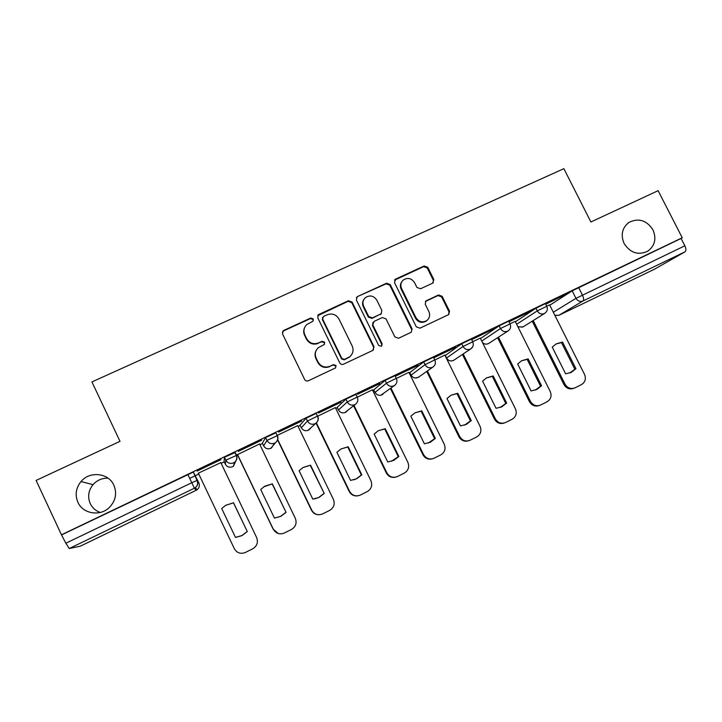 <?xml version="1.0" encoding="UTF-8"?>
<svg xmlns="http://www.w3.org/2000/svg" width="722" height="722" viewBox="0 0 722 722"><rect width="100%" height="100%" fill="white"/><g stroke="black" fill="none" stroke-linecap="round" stroke-linejoin="round"><path stroke-width="1.08" d="M313.33 318.98L310.722 318.041L283.899 330.351L283.141 330.856L282.582 334.033L304.612 379.429C305.505 380.891 306.76 381.342 308.375 380.765L335.495 367.94L336.046 365.567L333.438 364.628L329.981 366.253C324.873 368.058 320.884 366.641 318.023 361.984L316.182 358.211C314.521 354.159 315.252 350.63 318.393 347.643L324.187 344.547L324.674 342.237L322.066 341.298L318.61 342.905C313.492 344.692 309.512 343.257 306.651 338.618L304.819 334.855C303.204 330.992 303.845 327.58 306.724 324.611L312.915 321.218L313.33 318.98M313.204 320.884L313.086 319.503L310.487 318.564L283.728 330.838L282.374 332.201M335.676 367.787L335.739 365.964L333.131 365.034L329.981 366.253M324.44 344.295L324.395 342.697L321.795 341.768L318.61 342.905M624.115 243.494C630.27 252.944 638.122 255.525 647.67 251.247C654.899 245.886 656.668 238.747 652.959 229.831C646.605 220.201 638.6 217.728 628.952 222.412C622.111 227.809 620.505 234.84 624.115 243.494M77.895 502.268C82.813 513.739 99.771 516.69 109.04 507.756C115.619 501.104 117.226 493.595 113.877 485.229C108.625 472.919 89.745 470.753 80.999 481.556C75.882 487.991 74.844 494.895 77.895 502.268M108.038 478.163C102.073 478.036 97.082 480.193 93.039 484.642C88.382 490.518 87.443 496.826 90.232 503.559C92.335 507.855 95.674 510.815 100.241 512.467M471.385 339.087L461.71 343.726L445.293 355.468L446.548 358.022L463.064 346.461L472.739 341.813M433.489 357.237L423.715 361.912L409.825 372.579M395.006 375.675L385.124 380.377L373.77 389.844M355.919 394.402L345.919 399.14L337.183 407.361M316.209 413.444L306.074 418.209L300.054 425.15M275.876 432.812L265.588 437.586L262.357 443.2M234.948 452.613L224.434 457.279L224.082 461.52M432.677 283.15L433.868 279.613L427.767 267.311L424.166 265.985L395.701 279.044L394.483 282.609L416.314 326.858L419.96 328.176L448.75 314.566L449.544 311.218L442.153 296.318L438.543 294.991L425.953 300.93L425.222 304.215L428.895 311.633C430.348 315.189 429.653 318.167 426.801 320.577C422.415 322.924 418.805 321.967 415.971 317.689L401.603 288.583C400.214 285.271 400.782 282.41 403.318 280.01C407.768 277.311 411.513 278.178 414.536 282.618L416.928 287.446L420.547 288.773L432.677 283.15M61.46 534.794L36.1 480.419L120.005 441.332L91.929 381.92L563.864 168.668L590.903 221.988L658.121 190.671L682.236 237.764L61.46 534.794L65.855 543.224L191.754 482.729L197.296 480.329L198.866 482.946L193.397 472.134L197.296 480.329C198.406 483.189 197.756 485.635 195.355 487.657C197.638 485.68 198.189 483.253 197.007 480.383L193.397 472.134M352.11 302.085L348.419 300.74L318.366 314.675L317.77 317.861L339.746 362.895C340.64 364.348 341.876 364.79 343.464 364.231L372.769 350.414L374.014 346.768L352.11 302.085L351.758 302.644L348.085 301.3L317.653 315.749M411.576 329.34L389.79 285.163L386.153 283.827L357.679 296.489L386.586 283.223L390.232 284.558L412.072 328.853L411.278 332.219L412.072 328.853M372.976 322.4L372.48 325.496L374.122 321.371L382.344 317.545L386.008 318.88L394.889 336.939L398.553 338.266L411.278 332.219M372.877 324.999L382.137 343.862L381.586 346.226L378.698 345.486L356.424 300.099L357.038 296.904L357.679 296.489M549.785 305.216L572.194 290.849L575.976 298.348L684.862 245.787C686.189 248.747 686.234 250.76 684.988 251.834L654.628 269.116M189.687 478.397L195.13 475.789M195.4 475.663L198.767 474.047M221.158 463.307L224.235 461.836M236.726 455.844L237.764 455.347M259.938 444.716L262.492 443.488M298.123 426.404L300.181 425.42M335.73 408.372L337.309 407.614M372.778 390.611L373.888 390.079M409.275 373.112L409.934 372.796M682.236 237.764L681.099 238.45L684.862 245.787M80.205 546.22L196.203 490.265L80.241 546.211L69.249 548.521L65.855 543.224M220.878 462.594L198.234 473.235M197.187 471.069L220.869 459.508M220.95 459.697L197.097 470.888M261.626 440.221L238.242 451.421L261.545 440.041M259.577 443.958L237.43 454.652M301.661 421.061L278.647 432.081L301.57 420.881M297.744 425.628L277.14 435.42M341.055 402.199L318.402 413.047L340.964 402.019M335.351 407.587L317.581 416.269M379.835 383.635L357.534 394.311L379.745 383.454M372.39 389.817L357.282 397.199M418.002 365.359L396.053 375.864L417.921 365.188M408.887 372.326L396.369 378.445M455.591 347.363L433.976 357.715L455.501 347.192M444.842 355.089L434.852 359.98M471.674 339.665L493.631 328.943L471.647 339.611M480.274 338.104L472.702 341.696L471.331 338.97M508.992 321.804L530.21 311.435L508.929 321.669M515.192 321.362L510.048 323.799M515.391 321.759L535.932 308.204L537.276 310.884L546.798 306.29M480.5 338.546L499.11 325.83L500.454 328.537L510.048 323.916M545.751 304.206L566.228 294.188L545.661 304.034M549.604 304.874L546.816 306.173M545.453 303.61L535.932 308.204M508.703 321.218L499.11 325.83M681.099 238.45L572.194 290.849M61.902 534.749L193.099 472.188M304.576 327.689C303.411 330.216 303.421 332.77 304.594 335.333L304.819 334.855M318.348 343.365C313.249 345.143 309.269 343.717 306.417 339.087L304.594 335.333M316.335 350.161C314.756 352.887 314.621 355.711 315.929 358.626L316.182 358.211M329.692 366.65C324.593 368.455 320.613 367.038 317.761 362.39L315.929 358.626M373.382 350.017L373.617 347.21L351.758 302.644M323.519 316.444L322.617 318.989L341.894 358.491L344.502 359.421L349.692 356.767C353.058 353.798 353.888 350.197 352.174 345.982L339.006 319.07C336.163 314.458 332.21 313.032 327.138 314.774L323.519 316.444M322.517 317.554L322.617 318.989M350.964 355.576L349.349 357.191L344.177 359.836L341.578 358.906L322.346 319.512M372.48 325.496L381.712 344.313L382.137 343.862M381.595 346.217L381.712 344.313M376.812 300.172C373.707 295.65 369.89 294.811 365.35 297.654C362.859 300.09 362.3 302.951 363.671 306.236L368.743 316.57L372.417 317.906L381.18 313.754L381.875 310.478L376.812 300.172M363.906 299.377C362.327 301.697 362.128 304.17 363.292 306.787L363.671 306.236M381.36 313.592L372.02 318.42L368.355 317.093L363.292 306.787M357.318 297.067L356.379 297.789M402.055 281.39C400.196 283.746 399.889 286.336 401.134 289.17L401.603 288.583M427.216 320.252L426.26 321.091C421.892 323.429 418.291 322.472 415.466 318.203L401.134 289.17M448.651 314.639L448.949 311.751L441.575 296.886L437.983 295.56L425.402 301.489M433.182 282.843L433.317 280.217L427.234 267.952L423.643 266.626L394.501 280.172M221.726 508.541L235.489 537.421L241.933 535.643L247.294 531.572L233.54 502.774L225.607 505.328L221.726 508.541L225.607 505.328M198.36 473.181L234.325 548.693C236.825 552.881 240.408 554.18 245.083 552.61L252.727 548.801C257.059 546.076 258.368 542.339 256.653 537.583L220.751 462.45M225.589 505.373L233.486 502.819L247.294 531.572M235.462 537.358L241.861 535.589L247.195 531.527M260.714 489.498L274.441 518.125L280.786 516.383L286.056 512.367L272.338 483.821L264.685 486.24L260.714 489.498M237.475 454.427L273.34 529.28C275.84 533.441 279.396 534.74 284.017 533.17L291.498 529.443C295.767 526.753 297.04 523.053 295.325 518.342L259.523 443.859M263.765 486.827L272.167 483.93L286.056 512.367M274.432 518.107L280.587 516.383L285.84 512.385M278.358 533.558L273.34 529.28M237.357 454.508L273.16 529.244M299.098 470.753L312.788 499.128L319.043 497.413L324.223 493.46L310.55 465.158L303.132 467.459L299.098 470.753M277.735 439.572L311.76 510.165C314.25 514.308 317.779 515.589 322.346 514.028L329.683 510.373C333.88 507.719 335.125 504.055 333.411 499.389L297.708 425.565M302.96 467.558L310.261 465.32L324.223 493.46M314.557 498.902L318.718 497.476L323.889 493.532M319.034 514.75C315.613 514.741 313.086 513.216 311.453 510.192L311.76 510.165M277.609 439.951L311.453 510.192M336.912 452.279L350.549 480.41L356.722 478.731L361.821 474.832L348.185 446.774L340.974 448.976L336.912 452.279M316.389 422.848L349.583 491.339C352.083 495.454 355.585 496.736 360.088 495.175L367.29 491.583C371.424 488.974 372.633 485.355 370.918 480.726L335.324 407.533M340.992 448.958L347.769 446.999L361.361 474.968L361.821 474.832M353.581 479.913L356.28 478.857L361.361 474.968M357.769 495.833C353.942 496.294 351.072 494.823 349.168 491.42L349.583 491.339M316.065 423.119L349.168 491.42M374.149 434.093L387.75 461.981L393.833 460.338L398.851 456.484L385.259 428.669L378.22 430.781L374.149 434.093M354.024 405.457L386.848 472.802C389.338 476.89 392.804 478.163 397.253 476.619L404.329 473.091C408.39 470.509 409.573 466.926 407.858 462.342L372.372 389.781M378.292 430.736L384.727 428.949L398.273 456.674L398.851 456.484M391.369 461.313L398.273 456.674M395.439 477.197C391.432 477.955 388.382 476.538 386.306 472.937L386.848 472.802M353.59 405.818L386.306 472.937M384.727 428.949L385.259 428.669M410.827 416.179L424.392 443.822L430.393 442.207L435.321 438.407L421.774 410.827L414.906 412.867L410.827 416.179M391.008 388.138L423.552 454.535C426.034 458.596 429.473 459.86 433.859 458.335L440.808 454.869C444.815 452.324 445.961 448.786 444.247 444.238L408.869 372.29M414.96 412.831L421.134 411.17L434.635 438.66L435.321 438.407M428.317 443.064L434.635 438.66M432.334 458.849C428.236 459.824 425.087 458.452 422.902 454.734L423.552 454.535M390.467 388.553L422.902 454.734M421.134 411.17L421.774 410.827M446.972 398.526L460.492 425.935L466.412 424.355L471.258 420.601L457.748 393.255L451.042 395.223L446.972 398.526M427.388 370.955L459.706 436.539C462.188 440.582 465.591 441.837 469.923 440.321L476.755 436.918C480.699 434.409 481.809 430.899 480.094 426.395L444.824 355.053M451.051 395.214L456.999 393.643L470.464 420.908L471.258 420.601M464.58 425.123L470.464 420.908M468.56 440.799C464.427 441.927 461.223 440.6 458.948 436.801L459.706 436.539M426.729 371.415L458.948 436.801M456.999 393.643L457.748 393.255M482.576 381.135L496.05 408.318L501.889 406.766L506.663 403.057L493.198 375.945L486.628 377.841L482.576 381.135M463.19 353.951L495.328 418.814C497.801 422.821 501.176 424.076 505.445 422.578L512.169 419.229C516.049 416.756 517.132 413.282 515.418 408.823L480.265 338.077M486.592 377.868L492.341 376.388L505.77 403.417L506.663 403.057M500.229 407.47L505.77 403.417M504.2 423.029C500.039 424.283 496.799 422.975 494.462 419.121L495.328 418.814M462.432 354.466L494.462 419.121M492.341 376.388L493.198 375.945M517.665 363.996L531.094 390.954L536.861 389.429L541.554 385.774L528.134 358.879L521.699 360.72L517.665 363.996M498.46 337.156L530.435 401.351C532.89 405.331 536.229 406.576 540.453 405.096L547.059 401.802C550.886 399.356 551.942 395.927 550.227 391.495L515.183 321.335M521.6 360.774L527.177 359.375L540.552 386.18L541.554 385.774M535.309 390.088L540.552 386.18M539.271 405.529C535.119 406.874 531.852 405.602 529.461 401.712L530.435 401.351M497.593 337.715L529.461 401.712M527.177 359.375L528.134 358.879M552.24 347.101L565.633 373.843L571.319 372.344L575.939 368.734L562.555 342.066L556.247 343.852L552.24 347.101M533.197 320.568L565.019 384.14C567.474 388.093 570.786 389.329 574.947 387.867L581.454 384.627C585.217 382.218 586.246 378.815 584.531 374.429L549.595 304.846M556.093 343.943L561.499 342.607L574.838 369.195L575.939 368.734M569.848 372.976L574.838 369.195M573.8 388.292C569.667 389.718 566.382 388.472 563.954 384.546L565.019 384.14M532.231 321.173L563.954 384.546M561.499 342.607L562.555 342.066M310.487 318.564L310.722 318.041M321.795 341.768L322.066 341.298M472.784 346.65L470.843 348.834L453.822 360.224C450.853 361.632 448.443 360.928 446.593 358.112L446.557 358.013C448.218 360.693 450.483 361.514 453.362 360.477L454.084 360.043M445.293 355.468L446.557 358.013M411.08 375.142L425.077 364.664L434.797 359.872L433.435 357.11M409.78 372.489L411.044 375.061C412.713 377.759 415.006 378.581 417.921 377.525L418.814 376.974M375.034 392.425L386.487 383.156L396.306 378.319L394.943 375.539M373.734 389.772L375.007 392.362C376.685 395.078 379.005 395.909 381.956 394.835L383.084 394.095M338.456 409.97L347.282 401.946L357.219 397.064L355.847 394.257M337.156 407.307L338.428 409.915C340.116 412.659 342.463 413.489 345.459 412.397L346.939 411.332M301.327 427.776L307.446 421.043L317.5 416.107L316.128 413.273M300.027 425.105L301.3 427.74C302.996 430.502 305.37 431.332 308.411 430.222L310.424 428.534M262.339 443.173L263.62 445.826L266.959 440.447L277.248 435.655M224.073 461.511L225.363 464.192L225.815 460.167L236.32 455.483M553.314 312.247L575.976 298.348C577.726 301.146 580.082 302.022 583.015 300.975L558.918 315.288L654.764 269.053M684.988 251.834L583.015 300.975C583.981 300.018 583.773 298.042 582.401 295.018L578.602 287.491M196.203 490.265L197.07 489.751L196.203 490.265L194.417 488.207L69.249 548.521M516.645 324.268L537.276 310.884C539.045 313.709 541.419 314.584 544.397 313.519L544.821 313.294C547.303 311.462 547.944 309.097 546.744 306.2L545.399 303.511M481.754 341.073L500.454 328.537C502.232 331.38 504.633 332.264 507.665 331.172L508.117 330.929C510.571 329.088 511.194 326.714 510.003 323.817L508.649 321.1M461.71 343.726L463.064 346.461C464.851 349.331 467.278 350.215 470.347 349.105L470.843 348.834C473.271 346.993 473.885 344.611 472.684 341.705M423.715 361.912L425.077 364.664C426.873 367.561 429.328 368.446 432.451 367.317L432.983 367.029C435.393 365.17 435.998 362.778 434.797 359.872M385.124 380.377L386.487 383.156C388.292 386.08 390.782 386.965 393.95 385.819L394.528 385.494C396.919 383.626 397.506 381.234 396.306 378.319M345.919 399.14L347.282 401.946C349.096 404.898 351.614 405.782 354.827 404.618L355.468 404.257C357.832 402.371 358.419 399.97 357.219 397.064M306.074 418.209L307.446 421.043C309.269 424.013 311.814 424.906 315.081 423.724L315.794 423.318C318.131 421.404 318.7 419.004 317.5 416.107M265.588 437.586L266.959 440.447C268.801 443.443 271.373 444.337 274.694 443.127L275.479 442.676C277.789 440.745 278.349 438.335 277.149 435.456L275.777 432.595M235.047 452.198L236.419 455.059M224.434 457.279L225.815 460.167C227.656 463.19 230.264 464.093 233.639 462.865L234.524 462.333C236.798 460.383 237.339 457.974 236.148 455.113L234.767 452.234M236.428 455.077C237.547 457.928 236.906 460.347 234.524 462.333L233.45 466.204L232.628 466.692C229.497 467.838 227.069 467.008 225.363 464.192M235.715 461.141L233.45 466.204L232.331 466.827M277.401 435.438C278.53 438.308 277.889 440.718 275.479 442.676L270.804 448.326C267.718 449.445 265.326 448.615 263.62 445.826M273.791 444.328L271.544 447.893L270.434 448.488M317.725 416.116C318.853 418.995 318.212 421.395 315.794 423.318L307.933 430.429M488.884 343.32L488.289 343.663C486.15 344.538 484.218 344.159 482.467 342.517M544.821 313.294L522.719 327.102L517.864 326.705M187.828 474.489L194.417 488.207L195.355 487.657L197.07 489.751C199.299 487.873 199.904 485.599 198.866 482.946M554.929 315.478L558.918 315.288L554.839 315.288M306.417 339.087L306.651 338.618M283.728 330.838L283.899 330.351M318.799 314.747L319.061 314.214M348.085 301.3L348.419 300.74M386.153 283.827L386.586 283.223M389.79 285.163L390.232 284.558M368.355 317.093L368.743 316.57M372.02 318.42L372.417 317.906M380.223 314.612L380.638 314.088M415.466 318.203L415.971 317.689M425.89 301.2L426.422 300.641M437.983 295.56L438.543 294.991M441.575 296.886L442.153 296.318M448.949 311.751L449.544 311.218M395.25 279.658L395.701 279.044M423.643 266.626L424.166 265.985M427.234 267.952L427.767 267.311M433.317 280.217L433.868 279.613M355.468 404.257L344.782 412.668M394.528 385.494L380.855 395.214M432.983 367.029L418.417 377.254L415.312 378.003M508.117 330.929L488.713 343.437C486.538 344.593 484.498 344.358 482.576 342.742M517.963 326.913L523.107 326.885M558.909 315.297L654.655 269.107M93.039 484.642L80.999 481.556M627.978 223.116L628.952 222.412M282.979 331.353L283.141 330.856M318.104 315.207L318.366 314.675M380.756 314.278L381.18 313.754M356.677 297.482L357.038 296.904M426.26 321.091L426.801 320.577M425.42 301.48L425.953 300.93M394.654 280.037L395.105 279.414M393.273 460.519L393.833 460.338M429.725 442.451L430.393 442.207M465.627 424.644L466.412 424.355M501.005 407.109L501.889 406.766M535.868 389.826L536.861 389.429M570.227 372.796L571.319 372.344"/></g></svg>
